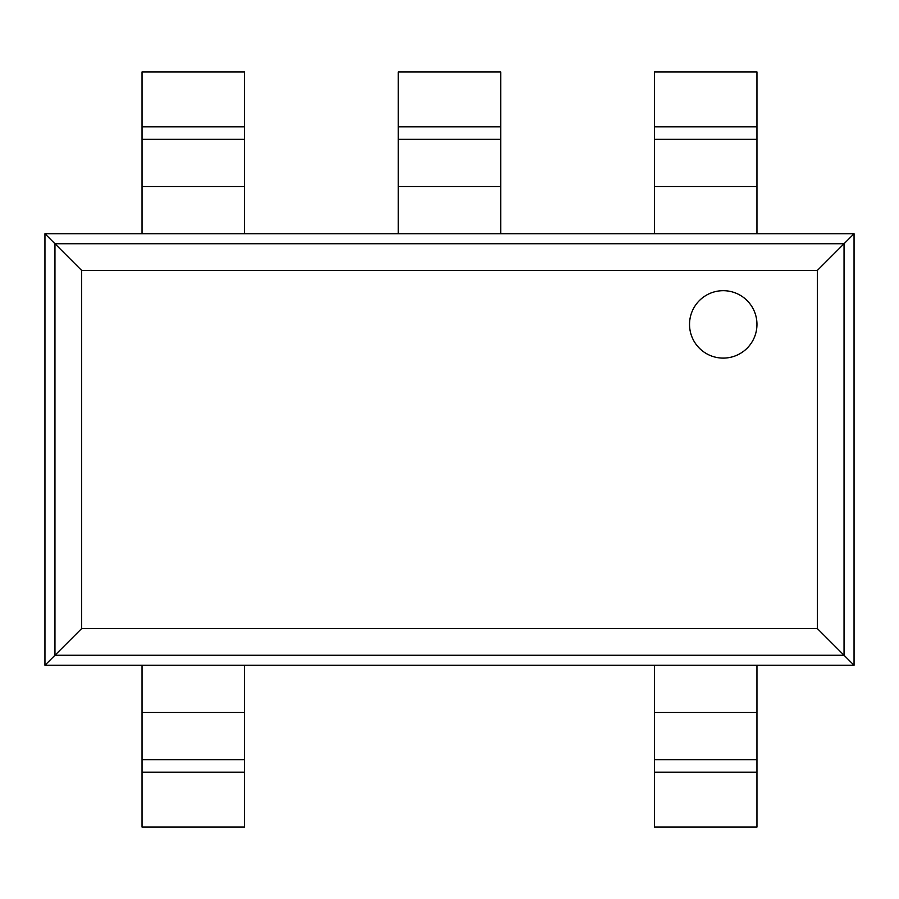 <?xml version="1.0" encoding="UTF-8"?>
<svg xmlns="http://www.w3.org/2000/svg" width="899" height="899" viewBox="0 0 899 899"><rect width="100%" height="100%" fill="white"/><g stroke="black" fill="none" stroke-linecap="round" stroke-linejoin="round"><path stroke-width="1.35" d="M244.528 139.345L244.528 233.74L142.042 233.74L142.042 71.92L244.528 71.92L244.528 139.345L142.042 139.345M500.743 139.345L500.743 233.74L398.257 233.74L398.257 71.92L500.743 71.92L500.743 139.345L398.257 139.345M756.958 139.345L756.958 233.74L654.472 233.74L654.472 71.92L756.958 71.92L756.958 139.345L654.472 139.345M244.528 759.655L244.528 665.26L142.042 665.26L142.042 827.08L244.528 827.08L244.528 759.655L142.042 759.655M756.958 759.655L756.958 665.26L654.472 665.26L654.472 827.08L756.958 827.08L756.958 759.655L654.472 759.655M723.245 290.68A33.712 33.712 0 0 0 689.533 324.393A33.712 33.712 0 0 0 723.245 358.105A33.712 33.712 0 0 0 756.958 324.393A33.712 33.712 0 0 0 723.245 290.68A33.712 33.712 0 0 0 689.533 324.393A33.712 33.712 0 0 0 723.245 358.105A33.712 33.712 0 0 0 756.958 324.393A33.712 33.712 0 0 0 723.245 290.68M854.05 233.74L854.05 665.26L44.95 665.26L44.95 233.74L854.05 233.74L844.049 243.741L844.049 655.259L54.951 655.259L44.95 665.26M81.663 628.547L817.337 628.547L817.337 270.453L844.049 243.741L54.951 243.741L81.663 270.453L81.663 628.547L54.951 655.259L54.951 243.741L44.95 233.74M854.05 665.26L817.337 628.547M244.528 126.804L142.042 126.804M244.528 186.543L142.042 186.543M500.743 126.804L398.257 126.804M500.743 186.543L398.257 186.543M756.958 126.804L654.472 126.804M756.958 186.543L654.472 186.543M244.528 772.196L142.042 772.196M244.528 712.457L142.042 712.457M756.958 772.196L654.472 772.196M756.958 712.457L654.472 712.457M817.337 270.453L81.663 270.453"/></g></svg>
